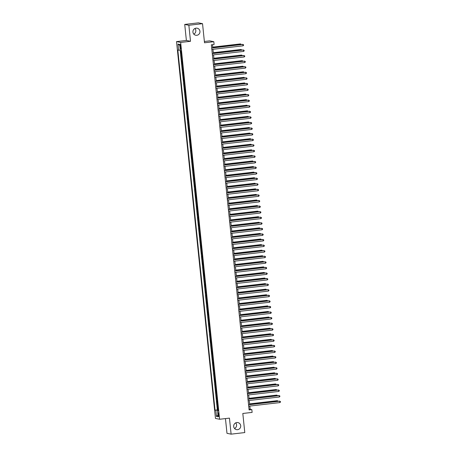 <?xml version="1.0" encoding="UTF-8"?>
<svg xmlns="http://www.w3.org/2000/svg" width="457" height="457" viewBox="0 0 457 457"><rect width="100%" height="100%" fill="white"/><g stroke="black" fill="none" stroke-linecap="round" stroke-linejoin="round"><path stroke-width="0.69" d="M235.709 422.874A3.593 3.519 -78.5 0 1 234.561 428.517M236.829 422.542A3.593 3.519 -78.5 0 1 240.719 426.261A3.593 3.519 -78.5 0 1 236.486 429.631A3.593 3.519 -78.5 0 1 236.829 422.542M194.95 28.483A3.593 3.519 -78.5 0 1 193.808 34.126M196.076 28.157A3.593 3.519 -78.5 0 1 199.96 31.876A3.593 3.519 -78.5 0 1 195.727 35.246A3.593 3.519 -78.5 0 1 196.076 28.157M218.863 414.745A1.799 0.348 -96.6 0 0 218.297 412.888A1.799 0.348 -96.6 0 0 218.149 414.602A1.799 0.348 -96.6 0 0 218.709 416.458A1.799 0.348 -96.6 0 0 218.863 414.745M225.455 418.583L226.98 433.316L231.105 434.15L244.786 432.568L242.816 413.476L252.121 412.397L251.83 409.615L250.156 409.272L249.825 406.062M176.528 41.598L215.47 418.423L219.6 419.263L180.658 42.432L176.528 41.598L186.382 40.456L190.512 41.296L188.855 25.266L184.725 24.432L186.382 40.456M184.725 24.432L198.407 22.85L202.537 23.684L204.508 42.781L213.813 41.701L209.683 40.867L204.376 41.478M188.855 25.266L202.537 23.684M180.578 50.607L180.846 53.201L181.338 53.143M181.583 55.526L181.081 55.434L181.423 58.776L181.915 58.719M182.16 61.101L181.652 61.004L182 64.351L182.492 64.294M182.737 66.676L182.229 66.579L182.577 69.927L183.068 69.87M183.314 72.246L182.806 72.155L183.154 75.502L183.645 75.445M183.891 77.821L183.383 77.73L183.725 81.072L184.222 81.015M184.468 83.397L183.96 83.305L184.302 86.647L184.794 86.59M185.045 88.972L184.537 88.881L184.879 92.223L185.371 92.165M185.616 94.548L185.108 94.45L185.456 97.798L185.948 97.741M186.193 100.123L185.685 100.026L186.033 103.373L186.525 103.316M186.77 105.693L186.262 105.601L186.61 108.949L187.102 108.892M187.347 111.268L186.839 111.177L187.181 114.518L187.678 114.461M187.924 116.843L187.416 116.752L187.758 120.094L188.255 120.037M188.501 122.419L187.993 122.322L188.335 125.669L188.827 125.612M189.072 127.994L188.57 127.897L188.912 131.245L189.404 131.188M189.649 133.57L189.141 133.473L189.489 136.82L189.981 136.763M190.226 139.139L189.718 139.048L190.066 142.39L190.558 142.333M190.803 144.715L190.295 144.623L190.643 147.965L191.135 147.908M191.38 150.29L190.872 150.199L191.215 153.541L191.712 153.483M191.957 155.866L191.449 155.768L191.791 159.116L192.283 159.059M192.528 161.441L192.026 161.344L192.368 164.691L192.86 164.634M193.105 167.011L192.597 166.919L192.945 170.267L193.437 170.21M193.682 172.586L193.174 172.495L193.522 175.836L194.014 175.779M194.259 178.161L193.751 178.07L194.099 181.412L194.591 181.355M194.836 183.737L194.328 183.645L194.671 186.987L195.168 186.93M195.413 189.312L194.905 189.215L195.248 192.563L195.739 192.506M195.99 194.888L195.482 194.791L195.825 198.138L196.316 198.081M196.561 200.457L196.053 200.366L196.401 203.708L196.893 203.656M197.138 206.033L196.63 205.941L196.978 209.283L197.47 209.226M197.715 211.608L197.207 211.517L197.555 214.859L198.047 214.801M198.292 217.184L197.784 217.086L198.127 220.434L198.624 220.377M198.869 222.759L198.361 222.662L198.704 226.009L199.201 225.952M199.446 228.334L198.938 228.237L199.281 231.585L199.772 231.528M200.017 233.904L199.509 233.813L199.858 237.154L200.349 237.097M200.594 239.479L200.086 239.388L200.434 242.73L200.926 242.673M201.171 245.055L200.663 244.963L201.011 248.305L201.503 248.248M201.748 250.63L201.24 250.533L201.588 253.881L202.08 253.824M202.325 256.206L201.817 256.109L202.16 259.456L202.657 259.399M202.902 261.775L202.394 261.684L202.737 265.031L203.228 264.974M203.474 267.351L202.971 267.259L203.314 270.601L203.805 270.544M204.05 272.926L203.542 272.835L203.891 276.177L204.382 276.119M204.627 278.502L204.119 278.41L204.468 281.752L204.959 281.695M205.204 284.077L204.696 283.98L205.044 287.327L205.536 287.27M205.781 289.652L205.273 289.555L205.616 292.903L206.113 292.846M206.358 295.222L205.85 295.131L206.193 298.472L206.684 298.415M206.935 300.797L206.427 300.706L206.77 304.048L207.261 303.991M207.507 306.373L206.998 306.281L207.347 309.623L207.838 309.566M208.084 311.948L207.575 311.851L207.924 315.199L208.415 315.141M208.66 317.524L208.152 317.426L208.501 320.774L208.992 320.717M209.237 323.099L208.729 323.002L209.072 326.349L209.569 326.292M209.814 328.669L209.306 328.577L209.649 331.919L210.146 331.862M210.391 334.244L209.883 334.153L210.226 337.495L210.717 337.437M210.963 339.819L210.454 339.728L210.803 343.07L211.294 343.013M211.54 345.395L211.031 345.298L211.38 348.645L211.871 348.588M212.117 350.97L211.608 350.873L211.957 354.221L212.448 354.164M212.694 356.54L212.185 356.449L212.534 359.796L213.025 359.739M213.27 362.115L212.762 362.024L213.105 365.366L213.602 365.309M213.847 367.691L213.339 367.599L213.682 370.941L214.173 370.884M214.419 373.266L213.916 373.169L214.259 376.517L214.75 376.459M214.996 378.842L214.487 378.744L214.836 382.092L215.327 382.035M215.573 384.417L215.064 384.32L215.413 387.667L215.904 387.61M216.15 389.987L215.641 389.895L215.99 393.237L216.481 393.18M216.727 395.562L216.218 395.471L216.561 398.812L217.058 398.755M217.304 401.137L216.795 401.046L217.138 404.388L217.629 404.331M213.813 41.701L214.099 44.489L211.363 44.809L249.094 409.929L251.83 409.615M180.075 46.083L180.201 47.311A1.742 0.337 -96.6 0 0 180.749 49.105A1.742 0.337 -96.6 0 0 180.892 47.448L180.766 46.22A1.742 0.337 -96.6 0 0 180.218 44.42A1.742 0.337 -96.6 0 0 180.075 46.083L180.744 46.003M218.269 410.506L217.521 410.654L218.303 410.814L181.086 50.71L180.309 50.55L179.675 44.42L177.979 44.072L178.613 50.207L177.83 50.047L215.041 410.152L218.235 410.163M217.521 410.654L218.155 416.784L216.458 416.441L215.824 410.312M181.355 53.298L180.846 53.201M180.161 50.11L217.343 409.889L218.206 409.906M217.88 406.713L217.372 406.616L217.715 409.963M217.646 404.485L217.138 404.388M217.069 398.91L216.561 398.812M216.492 393.334L215.99 393.237M215.921 387.759L215.413 387.667M215.344 382.183L214.836 382.092M214.767 376.608L214.259 376.517M214.19 371.038L213.682 370.941M213.613 365.463L213.105 365.366M213.036 359.888L212.534 359.796M212.465 354.312L211.957 354.221M211.888 348.737L211.38 348.645M211.311 343.161L210.803 343.07M210.734 337.592L210.226 337.495M210.157 332.016L209.649 331.919M209.58 326.441L209.072 326.349M209.009 320.865L208.501 320.774M208.432 315.29L207.924 315.199M207.855 309.72L207.347 309.623M207.278 304.145L206.77 304.048M206.701 298.57L206.193 298.472M206.124 292.994L205.616 292.903M205.553 287.419L205.044 287.327M204.976 281.843L204.468 281.752M204.399 276.274L203.891 276.177M203.822 270.698L203.314 270.601M203.245 265.123L202.737 265.031M202.668 259.547L202.16 259.456M202.091 253.972L201.588 253.881M201.52 248.397L201.011 248.305M200.943 242.827L200.434 242.73M200.366 237.252L199.858 237.154M199.789 231.676L199.281 231.585M199.212 226.101L198.704 226.009M198.635 220.525L198.127 220.434M198.064 214.956L197.555 214.859M197.487 209.38L196.978 209.283M196.91 203.805L196.401 203.708M196.333 198.229L195.825 198.138M195.756 192.654L195.248 192.563M195.179 187.079L194.671 186.987M194.608 181.509L194.099 181.412M194.031 175.934L193.522 175.836M193.454 170.358L192.945 170.267M192.877 164.783L192.368 164.691M192.3 159.207L191.791 159.116M191.723 153.638L191.215 153.541M191.146 148.062L190.643 147.965M190.575 142.487L190.066 142.39M189.998 136.911L189.489 136.82M189.421 131.336L188.912 131.245M188.844 125.761L188.335 125.669M188.267 120.191L187.758 120.094M187.69 114.616L187.181 114.518M187.119 109.04L186.61 108.949M186.542 103.465L186.033 103.373M185.965 97.889L185.456 97.798M185.388 92.314L184.879 92.223M184.811 86.744L184.302 86.647M184.234 81.169L183.725 81.072M183.663 75.594L183.154 75.502M183.086 70.018L182.577 69.927M182.509 64.443L182 64.351M181.932 58.873L181.423 58.776M190.512 41.296L180.658 42.432M231.105 434.15L229.454 418.126L219.6 419.263M249.671 404.582L249.248 400.486M249.094 399.007L248.671 394.911M248.522 393.431L248.1 389.335M247.945 387.856L247.523 383.766M247.368 382.281L246.946 378.19M246.791 376.711L246.369 372.615M246.214 371.135L245.792 367.04M245.638 365.56L245.215 361.464M245.066 359.985L244.638 355.894M244.489 354.409L244.067 350.319M243.912 348.834L243.49 344.744M243.335 343.264L242.913 339.168M242.758 337.689L242.336 333.593M242.181 332.113L241.759 328.017M241.604 326.538L241.182 322.448M241.033 320.963L240.611 316.872M240.456 315.387L240.034 311.297M239.879 309.817L239.457 305.722M239.302 304.242L238.88 300.146M238.725 298.667L238.303 294.571M238.148 293.091L237.726 289.001M237.577 287.516L237.154 283.426M237 281.946L236.577 277.85M236.423 276.371L236.001 272.275M235.846 270.795L235.424 266.699M235.269 265.22L234.847 261.13M234.692 259.645L234.27 255.554M234.121 254.069L233.698 249.979M233.544 248.499L233.121 244.404M232.967 242.924L232.544 238.828M232.39 237.349L231.967 233.253M231.813 231.773L231.391 227.683M231.236 226.198L230.814 222.108M230.665 220.622L230.237 216.532M230.088 215.053L229.665 210.957M229.511 209.477L229.088 205.382M228.934 203.902L228.511 199.812M228.357 198.327L227.934 194.236M227.78 192.751L227.358 188.661M227.203 187.181L226.781 183.086M226.632 181.606L226.209 177.51M226.055 176.031L225.632 171.935M225.478 170.455L225.055 166.365M224.901 164.88L224.478 160.79M224.324 159.304L223.901 155.214M223.747 153.735L223.324 149.639M223.176 148.159L222.753 144.064M222.599 142.584L222.176 138.488M222.022 137.009L221.599 132.918M221.445 131.433L221.022 127.343M220.868 125.858L220.445 121.768M220.291 120.288L219.868 116.192M219.72 114.713L219.291 110.617M219.143 109.137L218.72 105.047M218.566 103.562L218.143 99.472M217.989 97.987L217.566 93.896M217.412 92.417L216.989 88.321M216.835 86.841L216.412 82.746M216.258 81.266L215.835 77.17M215.687 75.691L215.264 71.6M215.11 70.115L214.687 66.025M214.533 64.54L214.11 60.45M213.956 58.97L213.533 54.874M213.379 53.395L212.956 49.299M212.802 47.819L212.482 44.677M249.042 409.403L250.156 409.272M180.264 50.104L178.613 50.207M217.343 409.889L215.041 410.152M179.772 45.369L177.979 44.072M216.458 416.441L217.966 414.945M211.7 48.036L242.873 44.432L243.015 45.826L211.842 49.43M211.688 47.951L242.593 44.375L243.547 44.752L243.604 45.306L243.015 45.826M240.708 44.592L240.365 43.923L212.733 47.117M241.336 44.518L240.639 43.981L212.739 47.202M212.271 53.612L243.45 50.007L243.592 51.401L212.419 55.006M212.265 53.52L243.17 49.95L244.118 50.321L244.181 50.881L243.592 51.401M212.848 59.187L244.027 55.577L244.169 56.971L212.991 60.581M212.842 59.096L243.747 55.526L244.695 55.897L244.752 56.457L244.169 56.971M213.425 64.757L244.604 61.152L244.746 62.546L213.568 66.151M213.413 64.671L244.324 61.095L245.272 61.472L245.329 62.032L244.746 62.546M214.002 70.332L245.175 66.728L245.323 68.122L214.144 71.726M213.99 70.247L244.901 66.671L245.849 67.048L245.906 67.602L245.323 68.122M241.279 50.167L240.936 49.499L213.31 52.692M241.913 50.093L241.216 49.55L213.316 52.778M241.856 55.743L241.513 55.069L213.882 58.268M242.49 55.668L241.793 55.126L213.893 58.353M242.433 61.318L242.09 60.644L214.459 63.843M243.061 61.244L242.37 60.701L214.47 63.929M243.01 66.888L242.667 66.219L215.036 69.413M243.638 66.819L242.947 66.276L215.047 69.504M214.579 75.908L245.752 72.303L245.9 73.697L214.721 77.302M214.567 75.822L245.478 72.246L246.426 72.623L246.483 73.177L245.9 73.697M243.587 72.463L243.244 71.795L215.613 74.988M244.215 72.389L243.524 71.852L215.624 75.079M215.156 81.483L246.329 77.879L246.472 79.272L215.298 82.877M215.144 81.397L246.049 77.821L247.003 78.198L247.06 78.753L246.472 79.272M244.164 78.038L243.821 77.37L216.19 80.563M244.792 77.964L244.095 77.427L216.195 80.649M215.727 87.059L246.906 83.454L247.048 84.842L215.875 88.452M215.721 86.967L246.626 83.397L247.574 83.768L247.637 84.328L247.048 84.842M244.735 83.614L244.392 82.94L216.767 86.139M245.369 83.54L244.672 82.997L216.772 86.224M216.304 92.634L247.483 89.024L247.625 90.417L216.447 94.022M216.298 92.543L247.203 88.966L248.151 89.344L248.208 89.903L247.625 90.417M245.312 89.189L244.969 88.515L217.338 91.714M245.946 89.115L245.249 88.572L217.349 91.8M216.881 98.204L248.06 94.599L248.202 95.993L217.024 99.597M216.869 98.118L247.78 94.542L248.728 94.919L248.785 95.479L248.202 95.993M217.458 103.779L248.637 100.174L248.779 101.568L217.601 105.173M217.446 103.693L248.357 100.117L249.305 100.494L249.362 101.048L248.779 101.568M218.035 109.354L249.208 105.75L249.356 107.144L218.178 110.748M218.023 109.269L248.934 105.693L249.882 106.07L249.939 106.624L249.356 107.144M218.612 114.93L249.785 111.325L249.928 112.719L218.754 116.324M218.6 114.838L249.505 111.268L250.459 111.639L250.516 112.199L249.928 112.719M219.183 120.505L250.362 116.895L250.505 118.289L219.331 121.899M219.177 120.414L250.082 116.843L251.036 117.215L251.093 117.775L250.505 118.289M219.76 126.075L250.939 122.47L251.082 123.864L219.903 127.469M219.754 125.989L250.659 122.413L251.607 122.79L251.664 123.35L251.082 123.864M220.337 131.65L251.516 128.046L251.658 129.44L220.48 133.044M220.331 131.565L251.236 127.989L252.184 128.366L252.241 128.925L251.658 129.44M220.914 137.226L252.093 133.621L252.235 135.015L221.057 138.62M220.902 137.14L251.813 133.564L252.761 133.941L252.818 134.495L252.235 135.015M221.491 142.801L252.664 139.196L252.812 140.59L221.634 144.195M221.479 142.715L252.39 139.139L253.338 139.516L253.395 140.071L252.812 140.59M222.068 148.376L253.241 144.772L253.384 146.166L222.211 149.77M222.056 148.285L252.961 144.715L253.915 145.086L253.972 145.646L253.384 146.166M222.639 153.952L253.818 150.342L253.961 151.735L222.788 155.346M222.633 153.86L253.538 150.29L254.492 150.661L254.549 151.221L253.961 151.735M223.216 159.522L254.395 155.917L254.538 157.311L223.364 160.915M223.21 159.436L254.115 155.86L255.063 156.237L255.12 156.797L254.538 157.311M245.889 94.765L245.546 94.091L217.915 97.29M246.517 94.69L245.826 94.148L217.926 97.375M246.466 100.334L246.123 99.666L218.492 102.859M247.094 100.266L246.403 99.723L218.503 102.951M247.043 105.91L246.7 105.241L219.069 108.435M247.671 105.835L246.98 105.299L219.08 108.526M247.62 111.485L247.277 110.817L219.646 114.01M248.248 111.411L247.557 110.868L219.651 114.096M248.191 117.061L247.854 116.386L220.223 119.585M248.825 116.986L248.128 116.444L220.228 119.671M248.768 122.636L248.425 121.962L220.794 125.161M249.402 122.562L248.705 122.019L220.805 125.247M249.345 128.206L249.002 127.537L221.371 130.731M249.979 128.137L249.282 127.594L221.382 130.822M249.922 133.781L249.579 133.113L221.948 136.306M250.55 133.712L249.859 133.17L221.959 136.397M250.499 139.356L250.156 138.688L222.525 141.881M251.127 139.282L250.436 138.745L222.536 141.967M251.076 144.932L250.733 144.263L223.102 147.457M251.704 144.858L251.013 144.315L223.107 147.542M251.653 150.507L251.31 149.833L223.679 153.032M252.281 150.433L251.584 149.89L223.684 153.118M252.224 156.083L251.881 155.409L224.256 158.608M252.858 156.008L252.161 155.466L224.261 158.693M223.793 165.097L254.972 161.492L255.115 162.886L223.936 166.491M223.787 165.011L254.692 161.435L255.64 161.812L255.697 162.366L255.115 162.886M224.37 170.672L255.549 167.068L255.692 168.462L224.513 172.066M224.358 170.587L255.269 167.011L256.217 167.388L256.274 167.942L255.692 168.462M224.947 176.248L256.12 172.643L256.268 174.037L225.09 177.642M224.935 176.162L255.846 172.586L256.794 172.963L256.851 173.517L256.268 174.037M225.524 181.823L256.697 178.219L256.845 179.607L225.667 183.217M225.512 181.732L256.417 178.161L257.371 178.533L257.428 179.093L256.845 179.607M252.801 161.652L252.458 160.984L224.827 164.177M253.435 161.584L252.738 161.041L224.838 164.269M253.378 167.228L253.035 166.559L225.404 169.753M254.006 167.153L253.315 166.616L225.415 169.844M253.955 172.803L253.612 172.135L225.981 175.328M254.583 172.729L253.892 172.192L225.992 175.414M254.532 178.379L254.189 177.704L226.558 180.903M255.16 178.304L254.469 177.762L226.563 180.989M226.101 187.399L257.274 183.788L257.417 185.182L226.244 188.787M226.089 187.307L256.994 183.731L257.948 184.108L258.005 184.668L257.417 185.182M255.109 183.954L254.766 183.28L227.135 186.479M255.737 183.88L255.04 183.337L227.14 186.565M226.672 192.968L257.851 189.364L257.994 190.758L226.821 194.362M226.666 192.883L257.571 189.307L258.519 189.684L258.582 190.243L257.994 190.758M255.68 189.529L255.337 188.855L227.712 192.049M256.314 189.455L255.617 188.912L227.717 192.14M227.249 198.544L258.428 194.939L258.571 196.333L227.392 199.938M227.243 198.458L258.148 194.882L259.096 195.259L259.153 195.813L258.571 196.333M256.257 195.099L255.914 194.431L228.283 197.624M256.891 195.03L256.194 194.488L228.294 197.715M227.826 204.119L259.005 200.514L259.148 201.908L227.969 205.513M227.815 204.033L258.725 200.457L259.673 200.834L259.73 201.388L259.148 201.908M256.834 200.674L256.491 200.006L228.86 203.199M257.462 200.6L256.771 200.063L228.871 203.285M228.403 209.694L259.582 206.09L259.725 207.484L228.546 211.088M228.391 209.603L259.302 206.033L260.25 206.404L260.307 206.964L259.725 207.484M257.411 206.25L257.068 205.581L229.437 208.775M258.039 206.176L257.348 205.633L229.448 208.86M228.98 215.27L260.153 211.66L260.301 213.053L229.123 216.664M228.968 215.178L259.879 211.608L260.827 211.979L260.884 212.539L260.301 213.053M257.988 211.825L257.645 211.151L230.014 214.35M258.616 211.751L257.925 211.208L230.025 214.436M229.557 220.84L260.73 217.235L260.873 218.629L229.7 222.233M229.545 220.754L260.45 217.178L261.404 217.555L261.461 218.115L260.873 218.629M258.565 217.401L258.222 216.727L230.591 219.926M259.193 217.326L258.502 216.784L230.596 220.011M230.128 226.415L261.307 222.81L261.45 224.204L230.277 227.809M230.122 226.329L261.027 222.753L261.981 223.13L262.038 223.684L261.45 224.204M259.136 222.97L258.799 222.302L231.168 225.495M259.77 222.902L259.073 222.359L231.173 225.587M230.705 231.99L261.884 228.386L262.027 229.78L230.848 233.384M230.699 231.905L261.604 228.329L262.552 228.706L262.609 229.26L262.027 229.78M259.713 228.546L259.37 227.877L231.739 231.071M260.347 228.477L259.65 227.934L231.75 231.162M231.282 237.566L262.461 233.961L262.604 235.355L231.425 238.96M231.276 237.48L262.181 233.904L263.129 234.281L263.186 234.835L262.604 235.355M260.29 234.121L259.947 233.453L232.316 236.646M260.924 234.047L260.227 233.51L232.327 236.732M231.859 243.141L263.038 239.537L263.181 240.93L232.002 244.535M231.848 243.05L262.758 239.479L263.706 239.851L263.763 240.411L263.181 240.93M260.867 239.697L260.524 239.028L232.893 242.221M261.495 239.622L260.804 239.08L232.904 242.307M232.436 248.717L263.609 245.106L263.758 246.5L232.579 250.11M232.424 248.625L263.335 245.049L264.283 245.426L264.34 245.986L263.758 246.5M261.444 245.272L261.101 244.598L233.47 247.797M262.072 245.198L261.381 244.655L233.481 247.883M233.013 254.286L264.186 250.682L264.329 252.075L233.156 255.68M233.001 254.201L263.906 250.625L264.86 251.002L264.917 251.561L264.329 252.075M262.021 250.847L261.678 250.173L234.047 253.372M262.649 250.773L261.958 250.23L234.053 253.458M233.584 259.862L264.763 256.257L264.906 257.651L233.733 261.255M233.578 259.776L264.483 256.2L265.437 256.577L265.494 257.131L264.906 257.651M262.598 256.417L262.255 255.749L234.624 258.942M263.226 256.348L262.529 255.806L234.63 259.033M234.161 265.437L265.34 261.832L265.483 263.226L234.31 266.831M234.155 265.351L265.06 261.775L266.008 262.152L266.065 262.706L265.483 263.226M263.169 261.992L262.826 261.324L235.201 264.517M263.803 261.918L263.106 261.381L235.206 264.609M234.738 271.012L265.917 267.408L266.06 268.802L234.881 272.406M234.732 270.921L265.637 267.351L266.585 267.722L266.642 268.282L266.06 268.802M263.746 267.568L263.403 266.899L235.772 270.093M264.38 267.494L263.683 266.957L235.783 270.178M235.315 276.588L266.494 272.983L266.637 274.371L235.458 277.982M235.304 276.496L266.214 272.926L267.162 273.297L267.219 273.857L266.637 274.371M264.323 273.143L263.98 272.469L236.349 275.668M264.951 273.069L264.26 272.526L236.36 275.754M235.892 282.158L267.065 278.553L267.214 279.947L236.035 283.551M235.881 282.072L266.791 278.496L267.739 278.873L267.796 279.433L267.214 279.947M264.9 278.719L264.557 278.045L236.926 281.244M265.528 278.644L264.837 278.102L236.937 281.329M236.469 287.733L267.642 284.128L267.791 285.522L236.612 289.127M236.458 287.647L267.362 284.071L268.316 284.448L268.373 285.008L267.791 285.522M265.477 284.294L265.134 283.62L237.503 286.813M266.105 284.22L265.414 283.677L237.509 286.905M237.046 293.308L268.219 289.704L268.362 291.098L237.189 294.702M237.034 293.223L267.939 289.647L268.893 290.024L268.95 290.578L268.362 291.098M266.054 289.864L265.711 289.195L238.08 292.389M266.682 289.795L265.985 289.252L238.086 292.48M237.617 298.884L268.796 295.279L268.939 296.673L237.766 300.278M237.611 298.798L268.516 295.222L269.464 295.599L269.527 296.153L268.939 296.673M266.625 295.439L266.282 294.771L238.657 297.964M267.259 295.365L266.562 294.828L238.663 298.05M238.194 304.459L269.373 300.855L269.516 302.248L238.337 305.853M238.188 304.368L269.093 300.797L270.041 301.169L270.098 301.729L269.516 302.248M267.202 301.014L266.859 300.346L239.228 303.539M267.836 300.94L267.139 300.398L239.24 303.625M238.771 310.035L269.95 306.424L270.093 307.818L238.914 311.428M238.76 309.943L269.67 306.373L270.618 306.744L270.675 307.304L270.093 307.818M267.779 306.59L267.436 305.916L239.805 309.115M268.408 306.516L267.716 305.973L239.816 309.2M239.348 315.604L270.527 312L270.67 313.393L239.491 316.998M239.337 315.519L270.247 311.942L271.195 312.32L271.252 312.879L270.67 313.393M268.356 312.165L268.013 311.491L240.382 314.69M268.984 312.091L268.293 311.548L240.393 314.776M239.925 321.18L271.098 317.575L271.247 318.969L240.068 322.573M239.914 321.094L270.824 317.518L271.772 317.895L271.829 318.449L271.247 318.969M268.933 317.735L268.59 317.067L240.959 320.26M269.561 317.666L268.87 317.124L240.97 320.351M240.502 326.755L271.675 323.15L271.818 324.544L240.645 328.149M240.491 326.669L271.395 323.093L272.349 323.47L272.406 324.024L271.818 324.544M269.51 323.31L269.167 322.642L241.536 325.835M270.138 323.236L269.447 322.699L241.542 325.927M241.073 332.33L272.252 328.726L272.395 330.12L241.222 333.724M241.068 332.245L271.972 328.669L272.92 329.046L272.983 329.6L272.395 330.12M270.081 328.886L269.744 328.217L242.113 331.411M270.715 328.812L270.018 328.275L242.119 331.496M241.65 337.906L272.829 334.301L272.972 335.695L241.793 339.3M241.644 337.814L272.549 334.244L273.497 334.615L273.554 335.175L272.972 335.695M270.658 334.461L270.315 333.787L242.684 336.986M271.292 334.387L270.595 333.844L242.696 337.072M242.227 343.481L273.406 339.871L273.549 341.265L242.37 344.869M242.221 343.39L273.126 339.814L274.074 340.191L274.131 340.751L273.549 341.265M271.235 340.037L270.892 339.362L243.261 342.561M271.869 339.962L271.172 339.42L243.273 342.647M242.804 349.051L273.983 345.446L274.126 346.84L242.947 350.445M242.793 348.965L273.703 345.389L274.651 345.766L274.708 346.326L274.126 346.84M271.812 345.612L271.469 344.938L243.838 348.137M272.441 345.538L271.749 344.995L243.849 348.223M243.381 354.626L274.554 351.022L274.703 352.416L243.524 356.02M243.37 354.541L274.28 350.965L275.228 351.342L275.285 351.896L274.703 352.416M272.389 351.182L272.046 350.513L244.415 353.707M273.018 351.113L272.326 350.57L244.426 353.798M243.958 360.202L275.131 356.597L275.274 357.991L244.101 361.596M243.947 360.116L274.851 356.54L275.805 356.917L275.862 357.471L275.274 357.991M272.966 356.757L272.623 356.089L244.992 359.282M273.594 356.683L272.903 356.146L244.998 359.373M244.529 365.777L275.708 362.173L275.851 363.566L244.678 367.171M244.524 365.686L275.428 362.115L276.382 362.487L276.439 363.047L275.851 363.566M273.543 362.332L273.2 361.664L245.569 364.857M274.171 362.258L273.475 361.716L245.575 364.943M245.106 371.352L276.285 367.742L276.428 369.136L245.255 372.746M245.101 371.261L276.005 367.691L276.953 368.062L277.011 368.622L276.428 369.136M274.114 367.908L273.772 367.234L246.146 370.433M274.748 367.834L274.051 367.291L246.152 370.518M245.683 376.922L276.862 373.318L277.005 374.711L245.826 378.316M245.677 376.836L276.582 373.26L277.53 373.637L277.588 374.197L277.005 374.711M274.691 373.483L274.349 372.809L246.717 376.008M275.325 373.409L274.628 372.866L246.729 376.094M246.26 382.498L277.439 378.893L277.582 380.287L246.403 383.891M246.249 382.412L277.159 378.836L278.107 379.213L278.164 379.773L277.582 380.287M275.268 379.053L274.925 378.385L247.294 381.578M275.897 378.984L275.205 378.442L247.306 381.669M246.837 388.073L278.01 384.468L278.159 385.862L246.98 389.467M246.826 387.987L277.736 384.411L278.684 384.788L278.741 385.342L278.159 385.862M275.845 384.628L275.502 383.96L247.871 387.153M276.474 384.56L275.782 384.017L247.883 387.245M247.414 393.648L278.587 390.044L278.736 391.438L247.557 395.042M247.403 393.563L278.307 389.987L279.261 390.364L279.318 390.918L278.736 391.438M276.422 390.204L276.079 389.535L248.448 392.729M277.051 390.129L276.359 389.593L248.454 392.814M247.991 399.224L279.164 395.619L279.307 397.013L248.134 400.618M247.98 399.132L278.884 395.562L279.838 395.933L279.895 396.493L279.307 397.013M276.999 395.779L276.656 395.111L249.025 398.304M277.627 395.705L276.931 395.162L249.031 398.39M248.562 404.799L279.741 401.189L279.884 402.583L248.711 406.193M248.557 404.708L279.461 401.137L280.409 401.509L280.472 402.069L279.884 402.583M277.57 401.355L277.228 400.68L249.602 403.879M278.204 401.28L277.508 400.738L249.608 403.965M181.486 55.514L181.258 53.286M217.778 406.701L217.549 404.474M217.201 401.126L216.972 398.898M216.624 395.551L216.395 393.323M216.047 389.975L215.818 387.747M215.476 384.406L215.241 382.172M214.899 378.83L214.664 376.597M214.322 373.255L214.087 371.027M213.745 367.679L213.516 365.451M213.168 362.104L212.939 359.876M212.591 356.529L212.362 354.301M212.014 350.959L211.785 348.725M211.442 345.383L211.208 343.15M210.866 339.808L210.631 337.58M210.289 334.233L210.06 332.005M209.712 328.657L209.483 326.429M209.135 323.088L208.906 320.854M208.558 317.512L208.329 315.279M207.986 311.937L207.752 309.709M207.409 306.361L207.175 304.134M206.832 300.786L206.604 298.558M206.256 295.211L206.027 292.983M205.679 289.641L205.45 287.407M205.102 284.065L204.873 281.832M204.53 278.49L204.296 276.262M203.953 272.915L203.719 270.687M203.376 267.339L203.148 265.111M202.799 261.764L202.571 259.536M202.223 256.194L201.994 253.961M201.646 250.619L201.417 248.391M201.069 245.043L200.84 242.816M200.497 239.468L200.263 237.24M199.92 233.893L199.686 231.665M199.343 228.323L199.115 226.089M198.766 222.748L198.538 220.514M198.189 217.172L197.961 214.944M197.613 211.597L197.384 209.369M197.041 206.021L196.807 203.793M196.464 200.446L196.23 198.218M195.887 194.876L195.659 192.643M195.31 189.301L195.082 187.067M194.733 183.725L194.505 181.498M194.156 178.15L193.928 175.922M193.585 172.575L193.351 170.347M193.008 167.005L192.774 164.771M192.431 161.43L192.203 159.196M191.854 155.854L191.626 153.626M191.277 150.279L191.049 148.051M190.7 144.703L190.472 142.475M190.123 139.128L189.895 136.9M189.552 133.558L189.318 131.325M188.975 127.983L188.741 125.749M188.398 122.407L188.17 120.18M187.821 116.832L187.593 114.604M187.244 111.257L187.016 109.029M186.667 105.681L186.439 103.453M186.096 100.112L185.862 97.878M185.519 94.536L185.285 92.303M184.942 88.961L184.714 86.733M184.365 83.385L184.137 81.157M183.788 77.81L183.56 75.582M183.211 72.24L182.983 70.007M182.64 66.665L182.406 64.431M182.063 61.089L181.829 58.862M180.869 47.231L180.201 47.311"/></g></svg>
